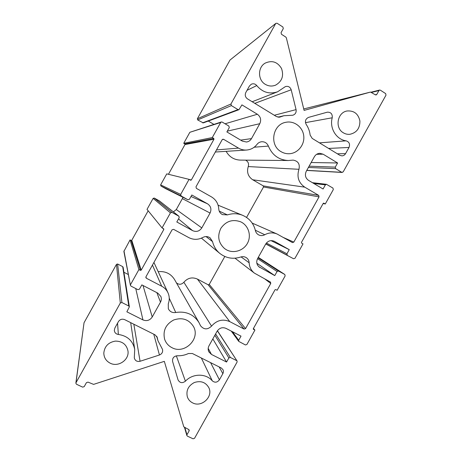 <?xml version="1.0" encoding="UTF-8"?>
<svg xmlns="http://www.w3.org/2000/svg" width="462" height="462" viewBox="0 0 462 462"><rect width="100%" height="100%" fill="white"/><g stroke="black" fill="none" stroke-linecap="round" stroke-linejoin="round"><path stroke-width="0.69" d="M188.432 353.511L192.354 353.505L221.223 367.954L222.903 369.56C223.585 370.894 223.568 372.262 222.84 373.666L219.415 379.804C217.244 382.565 214.865 382.906 212.283 380.832C206.012 373.204 192.573 373.325 185.412 381.196C182.299 383.466 179.845 383.027 178.043 379.885L172.609 361.503C172.228 358.085 173.804 356.173 177.339 355.763C181.196 355.931 184.892 355.18 188.432 353.511M240.679 257.022C242.764 256.346 244.698 256.601 246.483 257.79C248.134 259.015 249.024 260.672 249.151 262.762C249.411 267.059 251.166 270.518 254.423 273.134L270.489 282.074L270.755 283.46L245.576 328.598L244.109 329.077L229.776 321.621C222.834 318.693 216.759 320.195 211.556 326.114C207.582 329.885 203.915 329.764 200.537 325.762L199.007 322.603C193.682 314.316 185.926 310.949 175.739 312.497C172.303 312.976 169.831 311.711 168.318 308.703L168.278 303.84C169.664 300.063 169.56 296.367 167.96 292.746C166.609 289.893 164.518 287.716 161.694 286.209L146.419 278.268L145.882 277.645L145.969 276.744L172.066 229.81L173.62 229.354L188.75 237.583C193.451 239.951 198.158 239.899 202.864 237.439C205.411 236.151 207.836 236.301 210.141 237.89L212.549 241.62C213.704 246.362 216.106 250.277 219.768 253.372C226.057 258.235 233.027 259.453 240.679 257.022M176.444 282.894C179.054 284.892 181.526 284.679 183.864 282.253C187.711 277.899 192.227 276.842 197.413 279.083L208.143 284.771L209.24 284.43L224.809 256.479M188.675 429.498L189.108 430.913L189.206 430.093L188.692 429.51L183.807 426.853L164.322 361.348L93.595 384.384L88.017 382.126L86.44 382.64L84.223 386.619L82.646 387.133L76.461 384.245L75.855 383.148L84.032 322.753L116.482 264.356L117.631 264.01L122.69 266.638L123.117 267.232L129.372 306.814L128.788 306.017L122.69 266.638M189.108 430.913L186.971 434.742L184.916 427.731M217.359 330.821L237.058 360.984L237.081 362.069L194.554 438.294L193.076 438.802L187.387 436.14L186.873 435.545L186.971 434.742M236.683 360.643L230.336 357.432L215.61 333.922M214.87 335.25L228.863 357.917L230.336 357.432M228.863 357.917L226.565 362.041L211.475 354.441L208.189 348.348M253.447 328.447L254.903 330.122L246.899 344.473L245.438 344.952L238.762 341.401L238.71 340.263L241.014 336.134L226.005 328.378C222.378 326.952 219.404 327.91 217.1 331.254L209.009 345.767C207.929 347.846 207.883 349.89 208.876 351.9L211.475 354.441M254.903 330.122L253.28 329.123M284.823 274.497L258.293 257.351L284.823 274.497L285.141 275.924L277.125 290.292L275.745 289.547L275.023 289.778L253.32 328.678L253.517 329.4M284.759 274.463L278.528 271.032L258.073 257.744M257.565 258.651L277.073 271.483L278.528 271.032M277.073 271.483L274.763 275.618L258.818 266.707M266.407 243.029L286.942 253.788L289.247 249.653L274.203 241.222C270.715 239.911 267.873 240.858 265.69 244.075L257.582 258.622C256.04 262 256.635 264.841 259.355 267.134L259.944 267.504M286.942 253.788L287.318 255.267L265.823 243.844M309.107 166.187L335.279 167.123L337.595 162.976L323.123 154.187L319.831 153.309C317.475 153.453 315.667 154.585 314.397 156.699L306.271 171.275C304.637 175.011 305.388 178.037 308.524 180.365L323.077 188.998L325.387 184.858L326.438 184.298L332.952 188.08L333.316 189.576L325.277 203.979L323.775 203.13L323.209 203.401L301.455 242.394L301.646 243.127L303.008 243.901L294.981 258.287L293.555 258.743L265.76 243.953L287.318 255.267M335.279 167.123L335.643 168.63L308.385 167.481M306.797 170.334L341.747 172.32L335.643 168.63M341.747 172.32L343.179 171.899L386.001 95.137L385.66 93.607L380.365 90.177L379.608 90.05L378.944 90.569L371.61 92.406M375.3 94.785L376.79 94.433L378.944 90.569M376.79 94.433L376.114 94.958L375.363 94.825L370.524 92.071L303.736 108.957L370.524 92.071M275.895 23.331L229.984 60.06L275.895 23.331L277.142 23.273L282.894 27.004L283.293 28.627L281.058 32.646L281.456 34.269L285.834 37.093L286.342 37.82L304.088 110.395L370.507 92.077M275.618 23.66L230.954 104.002L197.366 118.769L197.678 119.935L203.292 122.904L238.946 109.696L238.005 109.604L202.593 122.84M197.678 119.935L231.375 105.602L230.954 104.002M231.375 105.602L238.005 109.604M227.327 131.139L259.783 123.7C261.452 119.883 260.643 116.73 257.363 114.253L241.926 104.88L238.946 109.696M259.783 123.7L251.49 138.606L240.679 140.119M221.304 121.98L189.847 132.299L220.669 122.505L221.304 121.98L222.21 122.084L228.863 126.045L229.279 127.627L226.882 131.936L242.406 141.141L246.494 142.013C248.677 141.69 250.34 140.552 251.49 138.606M220.669 122.505L212.289 137.578L213.767 138.444L184.817 143.953L184.979 144.531L168.445 174.29M184.979 144.531L213.975 139.235L213.767 138.444M213.975 139.235L191.326 179.978L189.264 179.47M189.062 179.354L180.694 194.41L160.632 184.881L166.753 173.874L189.062 179.354L190.69 180.255L191.326 179.978M160.632 184.881L160.961 186.024L181.133 195.969L180.694 194.41M181.133 195.969L187.884 199.74L166.008 188.837M182.883 197.245L182.357 198.631L210.071 213.04C211.729 209.24 210.886 206.162 207.536 203.811L191.822 194.993L189.432 199.289L187.884 199.74M210.071 213.04L201.802 227.905C199.445 231.318 196.379 232.224 192.614 230.636L178.499 218.948M123.966 250.878L130.434 285.354L123.88 251.432L130.076 239.888L131.185 240.477L131.762 240.309L141.205 270.137L163.802 229.493L163.744 228.857L162.075 227.905L147.02 209.384L153.13 198.383L154.273 198.054L171.991 212.41L178.915 216.239L179.204 217.683L176.813 221.979L192.614 230.636M171.991 212.41L170.438 212.867L153.13 198.383M162.075 227.905L170.438 212.867M141.205 270.137L140.419 270.374L131.185 240.477M130.555 284.598L138.906 269.583L140.419 270.374M130.434 285.354L131.012 286.122L137.884 289.657L139.449 289.172L141.834 284.887L157.831 293.151L160.88 296.494C161.596 298.417 161.463 300.306 160.481 302.165L156.861 292.654M143.012 285.493L152.229 316.996L160.481 302.165M152.229 316.996C149.867 320.409 146.772 321.385 142.943 319.912L135.747 288.554M129.372 306.814L126.859 311.81L142.943 319.912M117.631 264.01L121.893 302.523L128.788 306.017M121.893 302.523L120.322 303.014L116.482 264.356M84.032 322.753L75.987 382.761L120.322 303.014M75.987 382.761L75.855 383.148M312.214 138.421L310.141 135.083C309.696 131.185 308.379 127.639 306.202 124.445C304.677 121.217 305.48 118.861 308.604 117.365L327.35 112.168C330.919 112.127 332.548 113.999 332.236 117.781C329.279 128.072 336.284 139.564 346.125 140.841C349.266 141.938 350.231 144.144 349.018 147.459L345.57 153.632C344.721 155.047 343.509 155.798 341.944 155.873L339.83 155.296L312.214 138.421M256.762 85.58C262.52 92.377 269.462 94.45 277.593 91.799L285.372 86.602C288.19 85.857 290.13 86.914 291.187 89.772L296.073 109.615C296.477 112.451 295.391 114.322 292.81 115.234L283.876 115.737L279.724 117.134L276.542 116.626L247.476 98.868C245.264 97.193 244.716 95.062 245.83 92.487L249.411 86.053L251.264 84.246C253.384 83.345 255.215 83.789 256.762 85.58L247.043 90.309M268.382 146.084C272.222 155.157 278.852 159.968 288.282 160.516L293.133 160.112C298.146 161.03 300.086 164.091 298.954 169.294C296.644 176.854 298.573 182.808 304.741 187.15L318.682 195.368L319.051 196.87L293.815 242.111L292.446 242.602L277.096 234.015C272.95 232.317 268.844 232.559 264.772 234.742C262.774 235.805 260.776 235.874 258.766 234.944C257.005 234.02 255.884 232.571 255.399 230.596C253.621 223.412 249.382 218.324 242.677 215.332C237.699 213.352 232.617 213.207 227.425 214.899L222.488 214.616C220.207 213.421 218.959 211.515 218.745 208.899C218.353 203.603 215.91 199.59 211.411 196.852L196.402 188.38L195.975 186.821L222.135 139.778L222.927 139.212L223.666 139.351L238.525 148.111C241.031 149.561 243.711 150.208 246.564 150.046C250.849 149.682 254.343 147.782 257.045 144.34C258.218 142.845 259.725 141.984 261.561 141.747C264.784 141.603 267.059 143.047 268.382 146.084L254.181 147.211M343.312 132.779C334.632 127.986 337.3 112.428 347.089 110.984C354.031 110.47 358.298 113.796 359.904 120.963C359.973 128.338 356.618 132.785 349.838 134.303C347.511 134.517 345.333 134.009 343.312 132.779M192.683 402.91C190.107 401.628 188.34 399.636 187.37 396.95C185.926 390.627 188.225 385.822 194.277 382.542C200.779 380.457 205.636 382.178 208.847 387.71C213.427 396.656 201.646 407.767 192.683 402.91M110.164 363.172C106.064 361.001 103.944 357.628 103.811 353.043C104.568 346.304 108.42 342.319 115.373 341.1C122.372 341.181 126.571 344.479 127.98 350.993C129.383 359.846 118.266 367.486 110.164 363.172M265.275 84.321C257.686 80.024 257.617 67.273 265.205 63.109C272.026 60.072 277.454 61.856 281.502 68.451C284.014 75.808 282.063 81.364 275.652 85.118C272.101 86.556 268.641 86.29 265.275 84.321M171.939 347.667C168.359 345.813 165.91 342.983 164.605 339.183C162.74 330.728 165.766 324.33 173.683 319.987C182.201 317.151 188.791 319.317 193.451 326.484C200.664 338.767 184.534 354.712 171.939 347.667M281.092 151.68C269.103 145.311 272.476 124.347 285.903 122.291C294.375 120.49 303.02 127.275 303.777 136.192C304.695 145.091 297.557 153.58 288.987 153.748C286.174 153.811 283.541 153.124 281.092 151.68M226.449 249.798L224.624 248.62C218.318 242.879 217.094 236.065 220.946 228.164C226.126 221.061 232.727 218.959 240.748 221.847C248.365 225.335 251.599 235.354 247.638 242.943C243.797 250.589 233.76 253.875 226.449 249.798M155.076 334.852L157.236 337.439L157.935 340.673L162.526 349.457C163.011 352.056 161.983 353.904 159.442 355.001L140.067 361.272C137.012 361.879 135.089 360.753 134.292 357.9L134.713 349.364C132.871 340.789 127.414 335.822 118.353 334.459C115.956 334.066 114.611 332.704 114.316 330.37L114.876 328.008L118.428 321.616C120.022 319.317 122.112 318.664 124.7 319.652L155.076 334.852M158.2 271.668C165.356 271.021 170.801 273.637 174.532 279.522L199.007 322.603M246.558 217.429L263.513 186.983L263.23 185.874L252.708 179.764C248.059 176.548 246.575 172.147 248.25 166.574C249.07 163.663 248.169 161.521 245.565 160.147M288.282 160.516L240.217 160.1C233.997 159.817 229.302 156.895 226.132 151.34M229.984 60.06L197.366 118.769M189.847 132.299L183.726 143.318L212.289 137.578M160.961 186.024L165.939 188.802M183.726 143.318L184.817 143.953M208.293 121.05L213.871 124.359M323.129 203.54L325.277 203.979M270.992 240.615L289.247 249.653M311.151 162.514L337.595 162.976M173.394 211.902L176.293 209.54L182.357 198.631M130.076 239.888L138.906 269.583M154.273 198.054L159.378 200.883L178.915 216.239M131.762 240.309L148.163 210.787M123.914 272.257L128.349 274.555M256.837 263.225L274.763 275.618M212.832 338.906L226.565 362.041M185.412 381.196L176.345 355.827M212.283 380.832L201.351 358.01M219.415 379.804L210.597 362.635M222.84 373.666L219.173 366.926M249.151 262.762L241.066 256.901M270.755 283.46L264.836 278.984M245.576 328.598L209.24 284.43M244.109 329.077L208.143 284.771M229.776 321.621L197.413 279.083M211.556 326.114L183.864 282.253M157.357 337.982L157.051 336.919M159.442 355.001L153.771 334.199M140.067 361.272L133.83 324.22M118.353 334.459L117.562 323.175M212.549 241.62L206.04 236.567M146.419 278.268L145.928 276.825M161.694 286.209L152.454 265.09M175.739 312.497L169.248 298.204M332.236 117.781L305.457 122.649M346.125 140.841L319.467 142.85M349.018 147.459L328.586 148.423M345.57 153.632L337.41 153.811M264.772 234.742L255.319 230.226M293.815 242.111L283.425 237.514M319.051 196.87L263.513 186.983M318.682 195.368L263.23 185.874M304.741 187.15L252.708 179.764M298.954 169.294L248.25 166.574M280.422 116.903L279.002 117.244M296.073 109.615L274.312 115.263M291.187 89.772L254.822 103.355M238.525 148.111L216.499 149.913M223.666 139.351L222.268 139.582M227.425 214.899L219.225 211.117M257.363 114.253L225.069 123.787M207.536 203.811L190.985 196.494M323.123 154.187L316.591 154.331M274.509 241.383L273.891 241.083M325.387 184.858L313.785 183.489M323.926 203.188L323.614 203.124M176.293 209.54L201.802 227.905M178.765 216.135L159.269 200.808M163.802 229.493L162.838 228.32M238.71 340.263L232.455 331.71M254.423 273.134L235.025 258.212M156.664 336.226L157.935 340.673M130.682 322.643L134.713 349.364M201.426 238.149L219.768 253.372M153.927 262.439L167.96 292.746M252.177 223.077L277.096 234.015M283.876 115.737L277.957 117.175M277.593 91.799L252.183 101.744M246.564 150.046L215.327 152.021M242.677 215.332L218.104 205.197M165.974 188.819L187.93 199.763M326.438 184.298L312.439 182.686M379.608 90.05L371.223 92.157M342.198 172.459L306.745 170.432M231.26 331.092L238.762 341.401M184.534 427.552L186.873 435.545M217.429 330.717L237.058 360.984"/></g></svg>
